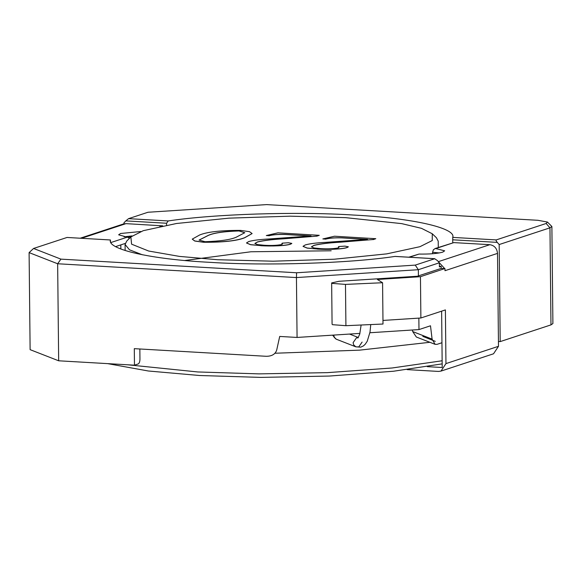 <?xml version="1.0" encoding="UTF-8"?>
<svg xmlns="http://www.w3.org/2000/svg" width="582" height="582" viewBox="0 0 582 582"><rect width="100%" height="100%" fill="white"/><g stroke="black" fill="none" stroke-linecap="round" stroke-linejoin="round"><path stroke-width="0.87" d="M340.485 242.097C329.157 242.73 320.362 243.8 314.098 245.298L311.421 246.848L313.982 247.968L320.58 248.645C327.746 249.081 333.624 248.841 338.2 247.91L338.986 247.415L338.375 246.848L338.819 246.542L344.966 246.128L348.363 246.804L347.199 247.437C342.594 249.191 327.499 249.656 317.365 249.023L307.151 248.034L303.033 246.339L305.281 244.935C309.668 243.691 316.368 242.84 325.367 242.388L367.584 239.348L341.598 237.783C334.563 237.609 329.194 238.045 325.476 239.086L322.843 238.933L334.497 236.219L375.797 238.7L373.2 239.529L340.485 242.177C329.157 242.81 320.362 243.88 314.098 245.386L311.428 246.884M373.2 239.529L340.485 242.177M375.797 238.7L373.2 239.617M322.843 238.933L325.476 239.086M341.598 237.783L341.605 237.871C334.57 237.696 329.194 238.125 325.476 239.173M367.584 239.428L341.605 237.871M317.365 249.023L307.158 248.114L303.033 246.382M347.199 247.437L347.199 247.525C342.602 249.271 327.499 249.736 317.365 249.103M348.356 246.848L347.199 247.525M338.979 247.459L338.382 246.892M283.951 238.707C272.623 239.34 263.828 240.41 257.564 241.908L254.887 243.451L257.448 244.578L264.046 245.255C271.212 245.691 277.09 245.444 281.666 244.52L282.452 244.025L281.834 243.458L282.285 243.152L288.425 242.738L291.822 243.407L290.658 244.047C286.06 245.8 270.965 246.266 260.831 245.626L250.616 244.644L246.499 242.949L248.747 241.545C253.134 240.301 259.827 239.449 268.833 238.991L311.043 235.95L285.064 234.393C278.029 234.219 272.652 234.655 268.942 235.695L266.309 235.535L277.963 232.829L319.263 235.31L316.666 236.139L283.951 238.787C272.623 239.42 263.828 240.49 257.564 241.988L254.887 243.494M316.666 236.139L283.951 238.787M319.263 235.31L316.666 236.219M266.309 235.535L268.942 235.695M285.064 234.393L285.064 234.473C278.029 234.299 272.66 234.735 268.942 235.783M311.043 236.037L285.064 234.473M260.831 245.626L250.616 244.724L246.499 242.992M290.658 244.047L290.658 244.127C286.06 245.88 270.965 246.346 260.831 245.713M291.822 243.451L290.658 244.127M282.445 244.069L281.841 243.502M199.633 234.99C207.207 231.876 220.833 230.348 240.512 230.392L249.503 231.672L252.101 233.542L244.651 237.689C236.918 240.788 223.226 242.287 203.562 242.192L194.752 240.948L192.256 239.122L199.633 234.99M205.068 241.712C220.258 241.21 230.661 239.697 236.27 237.187L244.782 232.705L239.02 230.872C223.779 231.374 213.441 232.916 208.007 235.492L199.066 240.082L205.068 241.712M252.101 233.586L244.651 237.776C236.918 240.868 223.226 242.374 203.562 242.272L194.752 241.028L192.264 239.166M244.782 232.749L239.02 230.952C223.779 231.454 213.441 232.996 208.007 235.572L199.066 240.126M441.956 342.733L437.046 344.348L435.067 344.318L432.099 339.131L412.682 331.551L412.449 330.001M412.682 331.551L416.356 337.014L435.067 344.318M353.398 215.042C411.889 218.024 456.397 228.042 452.76 237.398L452.723 239.799L497.261 242.381L499.181 244.549L549.961 227.831L551.882 226.514L547.473 222.062L537.972 220.302L266.636 204.602L147.974 212.255L128.564 218.65L125.814 220.891L166.561 223.248L168.234 220.942C214.023 214.023 296.973 211.382 353.398 215.042M452.789 236.896L452.76 237.398L496.22 239.915C495.82 240.228 496.162 241.05 497.261 242.381M452.752 242.716L452.723 239.799M395.527 256.458L394.982 256.429C349.193 263.348 266.236 265.989 209.818 262.329C151.327 259.346 106.812 249.329 110.456 239.973L67.17 237.463M127.771 364.798L197.785 371.956L258.932 373.877L327.462 372.64L392.152 367.984L442.145 360.76M107.619 363.626L148.294 370.989L199.582 375.506L260.845 377.398L329.427 376.052L393.57 371.229L442.174 363.874M142.445 254.807L129.451 249.787L125.079 244.455L126.789 240.999L130.877 236.918L143.259 230.683L176.499 223.495L228.973 218.148L290.105 216.169L345.519 217.639L401.696 223.626L421.492 228.34L432.266 233.76L432.251 240.541L419.949 246.688L386.717 253.876L334.243 259.223L273.111 261.202L217.697 259.732L179.489 256.407L148.665 251.031L131.583 244.171L130.877 236.918M274.988 353.245L359.632 350.146L429.894 342.296M432.266 233.76L436.435 237.754L438.217 241.174L438.29 247.481M435.3 341.358L422.787 336.36M110.427 240.475L110.529 241.697M128.011 237.405L131.445 236.394M166.583 225.132L166.561 223.248M496.22 239.915L546.127 223.481L547.473 222.062M123.951 223.83L123.944 222.848L125.814 220.891M432.099 339.131L430.491 325.789L418.975 329.579L369.897 332.744M67.112 237.434L33.574 248.463L60.928 259.135L296.58 272.769L415.242 265.116L418.349 269.706L418.414 275.897M418.858 318.121L418.975 329.579M359.938 333.391L297.067 337.444L296.442 277.563L418.349 269.706L439.359 262.788L439.403 266.912L441.156 266.338L439.395 266.236M296.58 272.769L296.442 277.563L57.647 263.755L58.666 360.796L134.471 365.183L134.297 348.662L266.214 356.293C271.838 356.286 275.337 354.212 276.697 350.08L279.716 336.44L297.067 337.444M415.242 265.116L434.819 258.706L395.258 256.415M394.982 256.429L434.652 258.721L437.446 260.612L439.359 262.788M499.181 244.549L500.2 341.598L498.439 341.496M500.2 341.598L550.972 324.88L552.9 323.563L551.882 226.514M134.471 365.183L138.152 363.968C139.251 363.408 139.855 361.829 139.956 359.232L139.847 348.989M60.928 259.135L57.647 263.755L29.1 252.61L30.119 349.658L58.666 360.796M33.574 248.463L29.1 252.61M129.437 238.358L127.931 237.376L118.641 234.815L120.561 233.498L140.873 231.512M439.286 252.937L432.586 252.282L433.379 249.758L435.372 248.463L444.663 250.82L442.735 252.137C437.526 253.57 429.611 254.218 418.996 254.079L408.768 257.2M438.893 262.256L444.728 268.608L441.178 268.404L417.389 276.239L339.022 281.288L331.653 282.925L332.126 283.39L345.482 284.394L382.578 282.736L377.369 279.469L420.451 276.69L420.881 317.99L445.397 309.915L445.958 363.605L440.989 371.098L438.464 371.425L407.153 369.614M331.653 282.925L332.082 324.218L332.562 324.691L345.912 325.694L383.007 324.029L382.578 282.736M382.971 320.435L420.881 317.99M444.728 268.608L420.451 276.69M441.178 268.404L441.156 266.338M427.312 366.653L442.211 367.511L441.622 311.159M434.994 248.565L453.844 242.607L436.158 248.434M440.989 371.098L493.521 353.798L498.49 346.305L497.515 253.388C496.984 248.376 494.424 245.48 489.848 244.687L453.844 242.607M497.515 253.388L444.99 270.688L444.968 268.622M432.586 252.282L432.601 253.737M162.734 225.845L125.981 223.641L123.457 223.968L80.251 238.198M132.012 235.928L124.061 236.823M125.217 243.443L115.672 246.586M120.809 244.898L120.845 249.001M128.564 218.65L168.234 220.942M66.988 237.456L110.456 239.973M546.127 223.481L549.961 227.831L550.972 324.88M336.25 339.182L334.294 337.305L333.741 335.079M362.12 342.085L358.752 346.916L355.871 346.85L353.66 344.864L353.107 342.667L356.475 337.836L358.236 337.64M332.548 335.159L335.996 339.073L334.097 337.218L333.566 335.094M370.756 324.574L370.007 332.118L367.242 341.234L365.183 344.311L363.335 345.955L360.745 347.156L355.871 346.85L336.505 339.291M345.912 325.694L345.482 284.394M418.996 254.079L409.415 257.237M445.958 363.605L498.49 346.305M489.848 244.687L438.355 261.645M159.89 226.42L161.985 225.721M111.009 242.512L127.145 237.201M81.553 238.271L125.981 223.641M125.145 250.522L125.079 244.455M349.513 334.061L358.323 337.502M331.187 250.777L250.944 251.766L184.872 260.496M361.124 325.011L359.72 334.177L357.894 338.047"/></g></svg>
